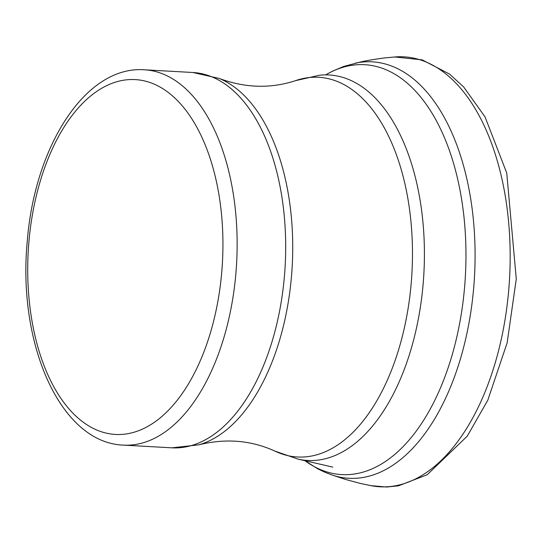 <?xml version="1.0" encoding="UTF-8"?>
<svg xmlns="http://www.w3.org/2000/svg" width="544" height="544" viewBox="0 0 544 544"><rect width="100%" height="100%" fill="white"/><g stroke="black" fill="none" stroke-linecap="round" stroke-linejoin="round"><path stroke-width="0.82" d="M355.436 63.131A208.549 114.145 -86.8 0 1 474.912 266.886A208.549 114.145 -86.8 0 1 342.781 477.646A208.549 114.145 -86.8 0 1 332.52 475.164L325.149 472.376L317.587 468.731L304.885 460.666A205.265 112.35 -86.8 0 0 336.58 474.089A205.265 112.35 -86.8 0 0 465.854 245.732A205.265 112.35 -86.8 0 0 326.373 74.474L332.547 71.162L343.665 66.443L359.292 62.336C363.909 61.071 372.144 59.622 384.003 58.004L394.72 56.97A215.308 117.844 -86.8 0 0 394.706 56.97A215.308 117.844 -86.8 0 1 509.558 278.358A215.308 117.844 -86.8 0 1 370.872 485.642L386.553 487.03L398.494 485.812L427.19 474.756L467.255 436.166L487.791 400.214L507.151 342.829L516.276 278.977L506.75 173.046L485.044 116.878L463.638 86.924L449.46 74.025L422.164 59.86L394.72 56.97M28.852 242.454A177.704 97.267 93.2 0 1 186.429 111.03A177.704 97.267 93.2 0 1 160.698 417.466A177.704 97.267 93.2 0 1 28.852 242.454M144.337 69.788A187.959 102.877 93.2 0 1 236.613 263.174A187.959 102.877 93.2 0 1 123.454 445.128C59.956 442.877 17.605 343.386 27.2 242.073C34.292 147.281 85.122 65.559 144.337 69.788L192.882 72.495A187.959 102.877 93.2 0 1 285.158 265.873A187.959 102.877 93.2 0 1 171.999 447.828L123.454 445.128M332.806 467.106L298.153 459.156A193.052 105.665 93.2 0 0 423.871 273.591A193.052 105.665 93.2 0 0 319.512 75.235L295.521 80.662C270.633 88.801 245.188 88.06 219.184 78.445A186.68 102.177 93.2 0 1 292.203 266.268A186.68 102.177 93.2 0 1 198.798 444.836L171.999 447.828M295.521 80.662A190.142 104.067 93.2 0 1 411.937 272.932A190.142 104.067 93.2 0 1 274.91 451.098C251.083 440.246 225.712 438.158 198.798 444.836M332.52 475.164L345.637 479.461L360.339 483.432L370.872 485.642M219.184 78.445L192.882 72.495M298.153 459.156L274.91 451.098"/></g></svg>
